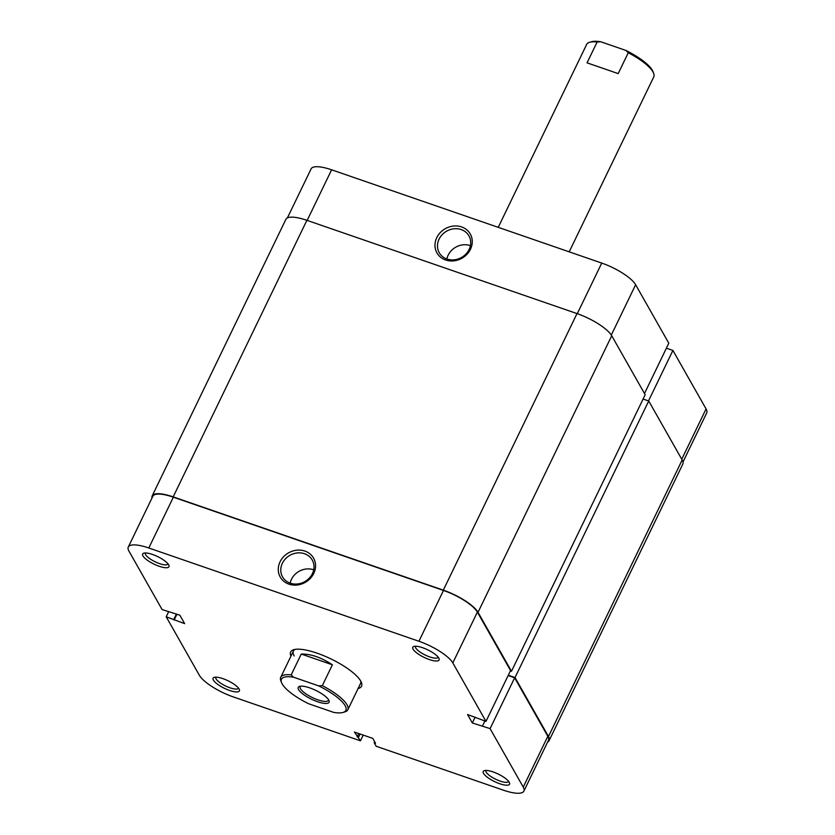 <?xml version="1.0" encoding="UTF-8"?>
<svg xmlns="http://www.w3.org/2000/svg" width="835" height="835" viewBox="0 0 835 835"><rect width="100%" height="100%" fill="white"/><g stroke="black" fill="none" stroke-linecap="round" stroke-linejoin="round"><path stroke-width="1.25" d="M152.179 495.917L285.873 219.354A31.312 8.955 -154.2 0 1 306.883 220.315L577.006 313.584A31.312 8.955 -154.2 0 1 611.721 335.753L645.173 394.725L511.479 671.277L478.027 612.316A31.312 8.955 -154.2 0 0 443.312 590.147L173.189 496.877A31.312 8.955 -154.2 0 0 152.179 495.917A31.312 8.955 -154.2 0 0 152.001 497.984M510.383 670.902L511.479 671.277M547.614 742.054A31.312 8.955 -154.2 0 0 549.127 740.635L682.821 464.072A31.312 8.955 -154.2 0 0 682.174 459.96L648.722 400.988L515.028 677.55L508.296 675.223M648.722 400.988L643.086 399.046M549.127 740.635A31.312 8.955 -154.2 0 0 548.48 736.512L515.028 677.55M470.47 249.279A19.163 16.961 150.4 0 1 445.629 259.988A19.163 16.961 150.4 0 1 436.768 237.641A19.163 16.961 150.4 0 1 461.609 226.932A19.163 16.961 150.4 0 1 470.47 249.279M439.085 239.123A17.076 15.114 -29.6 0 0 439.252 252.723A17.076 15.114 -29.6 0 0 454.282 259.81A17.076 15.114 -29.6 0 0 469.113 249.488A17.076 15.114 -29.6 0 0 468.946 235.877A17.076 15.114 -29.6 0 0 453.906 228.79A17.076 15.114 -29.6 0 0 439.085 239.123M470.418 245.647A17.076 15.114 -29.6 0 0 448.176 255.155A17.076 15.114 -29.6 0 0 446.882 258.996M648.503 400.915L672.906 350.439L706.076 408.92A30.561 8.736 25.8 0 1 706.713 412.939L682.999 462.005M672.906 350.439L666.393 348.185M287.386 217.925L311.1 168.868A30.561 8.736 25.8 0 1 331.61 169.808L307.155 220.409M577.277 313.689L601.743 263.077L331.61 169.808M601.743 263.077A30.561 8.736 25.8 0 1 635.633 284.725L668.804 343.206L644.484 393.515M290.956 656.112A39.36 11.252 25.8 0 1 293.732 649.703A39.36 11.252 25.8 0 1 329.397 658.189A39.36 11.252 25.8 0 1 360.71 681.036A39.36 11.252 25.8 0 1 361.378 682.414A39.36 11.252 25.8 0 1 358.079 688.562M291.185 674.878L293.555 677.206A35.78 10.229 -154.2 0 0 281.572 682.696L280.863 680.901A37.272 10.657 25.8 0 1 280.717 677.3A37.272 10.657 25.8 0 1 291.185 674.878L301.258 654.045C310.933 653.878 321.318 657.469 332.393 664.796L322.32 685.639A37.272 10.657 25.8 0 1 347.057 704.844A37.272 10.657 25.8 0 1 347.84 709.75L360.522 683.51A37.272 10.657 -154.2 0 0 360.741 681.089M239.102 688.979A14.612 4.175 25.8 0 1 239.342 689.491A14.612 4.175 25.8 0 1 229.02 690.253A14.612 4.175 25.8 0 1 213.395 680.107A14.612 4.175 25.8 0 1 214.24 677.352A14.612 4.175 25.8 0 1 227.475 680.504A14.612 4.175 25.8 0 1 239.102 688.979M215.921 677.154A12.525 3.58 -154.2 0 0 215.847 677.289A12.525 3.58 -154.2 0 0 216.108 678.938A12.525 3.58 -154.2 0 0 227.788 686.975A12.525 3.58 -154.2 0 0 238.392 688.197A12.525 3.58 -154.2 0 0 238.455 688.05M509.225 782.249A14.612 4.175 25.8 0 1 509.475 782.76A14.612 4.175 25.8 0 1 499.153 783.522A14.612 4.175 25.8 0 1 483.528 773.377A14.612 4.175 25.8 0 1 484.363 770.621A14.612 4.175 25.8 0 1 497.608 773.774A14.612 4.175 25.8 0 1 509.225 782.249M486.053 770.423A12.525 3.58 -154.2 0 0 485.97 770.569A12.525 3.58 -154.2 0 0 486.231 772.208A12.525 3.58 -154.2 0 0 497.921 780.245A12.525 3.58 -154.2 0 0 508.525 781.466A12.525 3.58 -154.2 0 0 508.578 781.32M438.782 658.053A14.612 4.175 25.8 0 1 439.033 658.565A14.612 4.175 25.8 0 1 428.71 659.326A14.612 4.175 25.8 0 1 413.085 649.181A14.612 4.175 25.8 0 1 413.92 646.426A14.612 4.175 25.8 0 1 427.165 649.578A14.612 4.175 25.8 0 1 438.782 658.053M415.611 646.227A12.525 3.58 -154.2 0 0 415.527 646.373A12.525 3.58 -154.2 0 0 415.788 648.012A12.525 3.58 -154.2 0 0 427.468 656.049A12.525 3.58 -154.2 0 0 438.083 657.27A12.525 3.58 -154.2 0 0 438.135 657.124M280.069 561.798A19.163 16.961 150.4 0 1 304.911 551.079A19.163 16.961 150.4 0 1 313.762 573.426A19.163 16.961 150.4 0 1 288.931 584.145A19.163 16.961 150.4 0 1 280.069 561.798M312.405 573.645A17.076 15.114 -29.6 0 0 312.248 560.034A17.076 15.114 -29.6 0 0 297.208 552.947A17.076 15.114 -29.6 0 0 282.376 563.27A17.076 15.114 -29.6 0 0 282.543 576.881A17.076 15.114 -29.6 0 0 297.584 583.968A17.076 15.114 -29.6 0 0 312.405 573.645M168.66 564.784A14.612 4.175 25.8 0 1 168.9 565.295A14.612 4.175 25.8 0 1 158.577 566.057A14.612 4.175 25.8 0 1 142.952 555.912A14.612 4.175 25.8 0 1 143.787 553.156A14.612 4.175 25.8 0 1 157.032 556.308A14.612 4.175 25.8 0 1 168.66 564.784M145.478 552.958A12.525 3.58 -154.2 0 0 145.394 553.094A12.525 3.58 -154.2 0 0 145.655 554.743A12.525 3.58 -154.2 0 0 157.345 562.78A12.525 3.58 -154.2 0 0 167.95 564.001A12.525 3.58 -154.2 0 0 168.012 563.855M313.709 569.804A17.076 15.114 -29.6 0 0 291.478 579.313A17.076 15.114 -29.6 0 0 290.173 583.154M168.607 611.794L166.196 616.783L199.367 675.264A30.561 8.736 -154.2 0 0 233.257 696.901L360.459 740.822L363.225 735.092M452.81 662.906L485.98 721.388L510.55 670.578L477.38 612.097L452.81 662.906A30.561 8.736 -154.2 0 0 418.919 641.259L443.489 590.449L173.356 497.18L148.797 547.99L418.919 641.259M148.797 547.99A30.561 8.736 -154.2 0 0 128.287 547.05L152.847 496.24A30.561 8.736 25.8 0 1 173.356 497.18M443.489 590.449A30.561 8.736 25.8 0 1 477.38 612.097M508.139 675.557L514.652 677.811L490.082 728.621L523.253 787.102L547.823 736.293L514.652 677.811M547.823 736.293A30.561 8.736 25.8 0 1 548.459 740.311L523.9 791.121A30.561 8.736 -154.2 0 0 523.253 787.102M295.162 649.39A37.272 10.657 -154.2 0 0 293.398 651.06A37.272 10.657 -154.2 0 0 294.181 655.966M166.196 616.783L184.639 623.63L179.849 615.197L162.094 609.55L128.924 551.069A30.561 8.736 -154.2 0 1 128.287 547.05M523.9 791.121A30.561 8.736 -154.2 0 1 503.39 790.171L376.188 746.26L374.205 742.764L375.52 743.213L372.786 738.39L354.426 732.055L360.459 740.822M485.98 721.388L467.548 714.53L472.339 722.974L490.082 728.621M358.768 733.547L357.161 736.877M360.083 734.007L358.476 737.326M374.696 741.762L374.205 742.764M475.146 717.161L472.339 722.974M484.895 721.002L482.484 725.991M176.957 614.195L174.139 620.008M176.415 614.007L173.805 619.413M281.572 682.696A35.78 10.229 -154.2 0 0 282.178 683.948A35.78 10.229 -154.2 0 0 308.595 703.728L333.749 712.412A35.78 10.229 -154.2 0 0 343.07 712.422A35.78 10.229 -154.2 0 0 318.709 685.89L322.32 685.639M328.729 700.012A17.149 4.906 25.8 0 1 329.021 700.617A17.149 4.906 25.8 0 1 316.903 701.504A17.149 4.906 25.8 0 1 298.575 689.606A17.149 4.906 25.8 0 1 299.556 686.37A17.149 4.906 25.8 0 1 315.098 690.065A17.149 4.906 25.8 0 1 328.729 700.012M300.642 686.172A15.656 4.478 -154.2 0 0 300.183 686.714A15.656 4.478 -154.2 0 0 300.506 688.771A15.656 4.478 -154.2 0 0 315.108 698.801A15.656 4.478 -154.2 0 0 328.374 700.335A15.656 4.478 -154.2 0 0 328.499 699.636M652.312 70.234A35.78 10.229 25.8 0 1 652.918 71.476L653.638 73.271A37.272 10.657 -154.2 0 0 653.001 71.967A37.272 10.657 -154.2 0 0 628.264 52.762L625.895 50.444A35.78 10.229 25.8 0 1 652.312 70.234M569.199 251.846L653.774 76.872A37.272 10.657 -154.2 0 0 653.638 73.271M628.264 52.762L618.192 73.605L587.047 62.844L597.129 42.011A37.272 10.657 -154.2 0 0 589.573 42.303A37.272 10.657 -154.2 0 0 586.661 44.422L498.234 227.339M347.84 709.75A37.272 10.657 25.8 0 1 344.918 711.869L343.07 712.422M589.573 42.303L591.42 41.75A35.78 10.229 25.8 0 1 600.741 41.76L597.129 42.011M293.555 677.206L318.709 685.89M625.895 50.444L600.741 41.76M301.258 654.045L332.393 664.796M611.721 335.753L478.027 612.316M577.006 313.584L443.312 590.147M682.174 459.96L548.48 736.512M306.883 220.315L173.189 496.877M681.757 459.229L706.076 408.92M635.633 284.725L611.293 335.065M293.398 651.06L280.717 677.3"/></g></svg>
